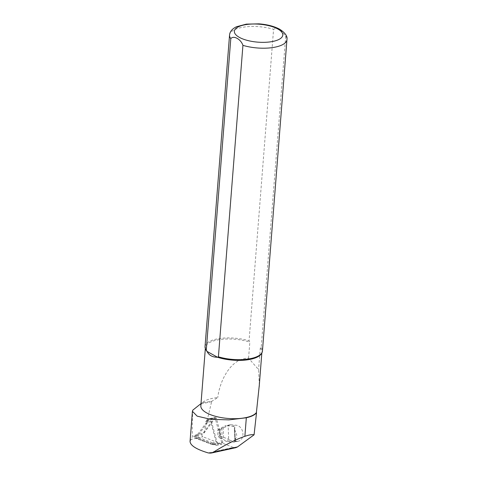 <?xml version="1.0" encoding="UTF-8"?>
<svg xmlns="http://www.w3.org/2000/svg" width="477" height="477" viewBox="0 0 477 477"><rect width="100%" height="100%" fill="white"/><g stroke="black" fill="none" stroke-linecap="round" stroke-linejoin="round"><path stroke-width="0.36" stroke-dasharray="2.38 1.79" d="M212.957 442.775A1.437 1.091 77.6 0 1 212.486 444.391L213.493 444.779L212.957 442.775L216.153 442.072L210.709 421.608L207.513 422.306L206.875 419.903L205.629 421.579L208.819 420.875A1.437 1.091 77.6 0 1 209.355 420.517A1.437 1.091 77.6 0 1 210.709 421.608M192.768 410.178L192.744 410.572C192.213 421.316 192.112 429.962 192.434 436.515L190.049 441.422M200.829 405.772A28.34 10.506 -175.5 0 1 203.506 401.777A28.34 10.506 -175.5 0 1 217.756 397.579L211.71 401.348L203.53 402.516L198.229 405.599M195.671 438.232A1.437 1.091 -102.4 0 1 195.033 435.823L195.797 434.797L195.546 435.835A1.801 1.359 -102.4 0 0 196.619 438.238L212.486 444.391A1.437 1.091 77.6 0 1 212.223 444.492A1.437 1.091 77.6 0 1 211.71 444.451L195.671 438.232L198.867 437.528L214.906 443.747A1.437 1.091 77.6 0 0 215.413 443.795A1.437 1.091 77.6 0 0 216.153 442.072M234.845 441.022L234.44 428.972L236.777 435.203L234.845 441.022L235.316 441.529L234.839 441.905L234.332 426.879A8.097 6.129 -102.4 0 0 232.186 426.194L226.748 425.675A5.396 4.084 -102.4 0 0 225.77 425.728A5.396 4.084 -102.4 0 0 224.691 426.188L228.942 425.257L228.179 425.764L228.626 439.162L229.431 439.818A5.396 4.084 -102.4 0 0 231.53 440.73L236.974 441.249A8.097 6.129 -102.4 0 0 238.44 441.165A8.097 6.129 -102.4 0 0 242.93 433.855A8.097 6.129 -102.4 0 0 236.437 425.263L230.993 424.739A5.396 4.084 -102.4 0 0 230.015 424.798A5.396 4.084 -102.4 0 0 228.942 425.257M195.797 434.797L204.108 432.973L215.193 418.079L221.805 442.954L233.342 447.432L208.258 452.929M204.108 432.973L211.71 401.348M259.315 385.034L258.588 369.615L248.571 358.161C230.719 358.096 219.748 380.914 217.756 397.579M235.894 447.653L233.342 447.432M205.76 349.456A28.34 10.506 -175.5 0 1 205.42 347.471A28.34 10.506 -175.5 0 1 220.958 339.421A28.34 10.506 -175.5 0 1 249.835 342.146L249.066 340.793L273.583 29.33L276.451 27.952L279.91 29.371L285.711 36.073L261.193 347.53L260.293 347.96L258.588 369.615M260.293 347.96A28.34 10.506 -175.5 0 1 261.921 351.913A28.34 10.506 -175.5 0 1 261.271 353.827M248.571 358.161L249.835 342.146M205.038 346.541A28.787 10.673 -175.5 0 1 220.249 338.437A28.787 10.673 -175.5 0 1 249.066 340.793M261.193 347.53A28.787 10.673 -175.5 0 1 262.439 351.06M213.493 444.779L221.805 442.954M195.033 435.823L198.223 435.119L208.819 420.875M206.875 419.903L215.193 418.079M205.629 421.579A1.437 1.091 77.6 0 1 206.165 421.215A1.437 1.091 77.6 0 1 207.513 422.306M229.431 439.818L225.18 440.748L223.618 439.472L220.404 438.393L220.076 428.584L224.691 426.188M225.18 440.748A5.396 4.084 -102.4 0 0 227.285 441.66L232.722 442.185A8.097 6.129 -102.4 0 0 234.189 442.096A8.097 6.129 -102.4 0 0 234.839 441.905M219.438 429.771L217.715 430.147L217.923 436.366L219.647 435.99L219.438 429.771L228.179 425.764M234.44 428.972L234.869 427.523L235.34 441.583L234.851 427.642L234.332 426.879M220.404 438.393L217.923 436.366M217.715 430.147L220.076 428.584M219.647 435.99L228.626 439.162M198.223 435.119A1.437 1.091 -102.4 0 0 198.867 437.528M209.105 418.961A1.437 1.091 77.6 0 1 209.642 418.603A1.437 1.091 77.6 0 1 210.995 419.694L217.333 443.544A1.437 1.091 77.6 0 1 216.6 445.268A1.437 1.091 77.6 0 1 216.087 445.22L197.395 437.969A1.437 1.091 77.6 0 1 196.757 435.567L209.105 418.961L214.572 417.763A1.437 1.091 77.6 0 1 215.109 417.405A1.437 1.091 77.6 0 1 216.457 418.496L222.801 442.346A1.437 1.091 77.6 0 1 222.067 444.069A1.437 1.091 77.6 0 1 221.555 444.021L202.862 436.771A1.437 1.091 77.6 0 1 202.224 434.368L214.572 417.763M211.645 401.628L200.531 404.067M196.619 438.238L190.931 439.484M195.546 435.835L192.434 436.515M229.55 35.077A28.787 10.673 -175.5 0 1 244.761 26.974A28.787 10.673 -175.5 0 1 273.583 29.33M285.711 36.073A28.787 10.673 -175.5 0 1 286.951 39.597M223.2 427.177L223.618 439.472M227.285 441.66L231.53 440.73M236.974 441.249L232.722 442.185M232.186 426.194L236.437 425.263M230.993 424.739L226.748 425.675M222.175 438.768L221.805 427.893M211.71 444.451L214.906 443.747M210.995 419.694L216.457 418.496M196.757 435.567L202.224 434.368M197.395 437.969L202.862 436.771M216.087 445.22L221.555 444.021M217.333 443.544L222.801 442.346M203.506 401.777L201.002 403.596M205.42 347.471L205.343 348.448M261.921 351.913L261.843 352.897M238.44 441.165L234.189 442.096M230.015 424.798L225.77 425.728M206.165 421.215L209.355 420.517M212.223 444.492L215.413 443.795M209.642 418.603L215.109 417.405M216.6 445.268L222.067 444.069"/><path stroke-width="0.72" d="M192.416 411.317L190.049 441.422C190.311 445.524 196.381 449.364 208.258 452.929L210.595 453.15L213.356 452.22C225.019 444.892 235.519 439.591 244.868 436.312L247.211 435.579C250.383 434.684 252.667 434.434 254.068 434.821L256.525 412.79A28.519 10.572 -175.5 0 1 246.329 417.763L228.966 419.873L210.709 419.319L197.174 416.153L192.422 411.317L192.768 410.178L201.002 403.596M256.525 412.79L256.393 412.557A28.34 10.506 -175.5 0 1 225.007 418.144A28.34 10.506 -175.5 0 1 200.829 405.772L205.343 348.448M256.393 412.557L259.315 385.034M254.068 434.821L237.498 446.925L235.894 447.653L211.365 453.031M286.951 39.597L262.439 351.06A28.787 10.673 -175.5 0 1 261.784 352.998L261.271 353.827A28.34 10.506 -175.5 0 1 217.506 357.237L218.412 356.808L242.924 45.345C240.897 39.227 233.664 35.155 230.796 38.607L206.285 350.064A28.787 10.673 -175.5 0 1 205.384 348.562A28.787 10.673 -175.5 0 1 205.038 346.541L229.55 35.077C229.86 31.613 232.168 28.835 236.467 26.754L246.329 24.13L258.963 23.85C267.239 24.494 274.15 26.289 279.689 29.234C285.21 32.818 287.631 36.27 286.951 39.597A28.787 10.673 -175.5 0 1 271.747 47.7A28.787 10.673 -175.5 0 1 242.924 45.345M206.285 350.064L207.048 351.424C208.986 355.323 212.474 357.261 217.506 357.237L207.048 351.424A28.34 10.506 -175.5 0 1 205.76 349.456L205.384 348.562M261.784 352.998A28.787 10.673 -175.5 0 1 218.412 356.808M246.329 417.763L244.868 436.312M237.498 446.925L213.356 452.22M230.796 38.607A28.787 10.673 -175.5 0 1 229.55 35.077M277.835 29.002A24.291 9.003 -175.5 0 1 261.688 42.34A24.291 9.003 -175.5 0 1 236.222 28.185A24.291 9.003 -175.5 0 1 277.835 29.002M261.843 352.897L259.178 386.775"/></g></svg>
